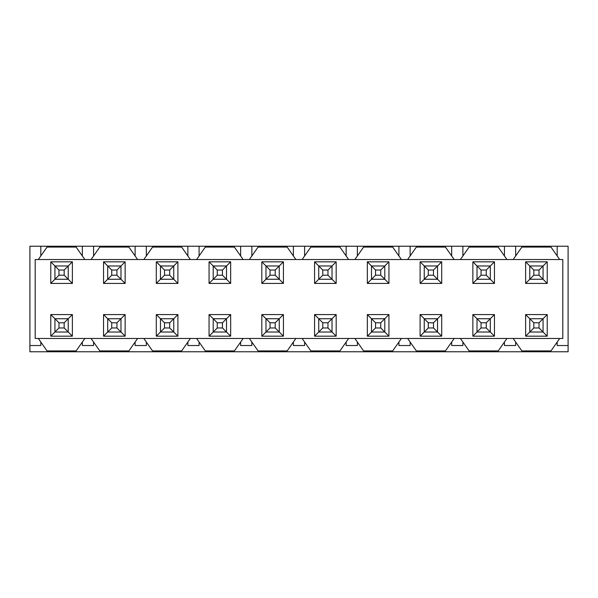 <?xml version="1.0" encoding="UTF-8"?>
<svg xmlns="http://www.w3.org/2000/svg" width="598" height="598" viewBox="0 0 598 598"><rect width="100%" height="100%" fill="white"/><g stroke="black" fill="none" stroke-linecap="round" stroke-linejoin="round"><path stroke-width="0.9" d="M568.1 246.241L568.1 351.759L568.1 246.241L557.194 246.241L557.194 255.974L557.194 246.241L504.435 246.241L504.435 255.974L504.435 246.241L462.889 246.241L462.889 255.974L462.889 246.241L451.677 246.241L451.677 255.974L451.677 246.241L410.131 246.241L410.131 255.974L410.131 246.241L398.911 246.241L398.911 255.974L398.911 246.241L357.372 246.241L357.372 255.974L357.372 246.241L346.152 246.241L346.152 255.974L346.152 246.241L304.606 246.241L304.606 255.974L304.606 246.241L293.394 246.241L293.394 255.974L293.394 246.241L251.848 246.241L251.848 255.974L251.848 246.241L240.628 246.241L240.628 255.974L240.628 246.241L199.089 246.241L199.089 255.974L199.089 246.241L187.869 246.241L187.869 255.974L187.869 246.241L146.323 246.241L146.323 255.974L146.323 246.241L135.111 246.241L135.111 255.974L135.111 246.241L93.565 246.241L93.565 255.974L93.565 246.241L82.352 246.241L82.352 255.974L82.352 246.241L40.806 246.241L515.648 246.241L515.648 255.974L515.648 246.241L568.1 246.241M557.194 342.026L557.194 345.532L568.1 345.532L557.194 345.532L557.194 342.026M504.435 345.532L504.435 342.026L504.435 345.532L515.648 345.532L515.648 342.026L515.648 345.532L504.435 345.532M93.565 345.532L82.352 345.532L82.352 342.026L82.352 345.532L93.565 345.532L93.565 342.026L93.565 345.532M146.323 345.532L135.111 345.532L135.111 342.026L135.111 345.532L146.323 345.532L146.323 342.026L146.323 345.532M199.089 345.532L187.869 345.532L187.869 342.026L187.869 345.532L199.089 345.532L199.089 342.026L199.089 345.532M251.848 345.532L240.628 345.532L240.628 342.026L240.628 345.532L251.848 345.532L251.848 342.026L251.848 345.532M304.606 345.532L293.394 345.532L293.394 342.026L293.394 345.532L304.606 345.532L304.606 342.026L304.606 345.532M357.372 345.532L346.152 345.532L346.152 342.026L346.152 345.532L357.372 345.532L357.372 342.026L357.372 345.532M410.131 345.532L398.911 345.532L398.911 342.026L398.911 345.532L410.131 345.532L410.131 342.026L410.131 345.532M462.889 345.532L451.677 345.532L451.677 342.026L451.677 345.532L462.889 345.532L462.889 342.026L462.889 345.532M29.9 345.532L29.9 351.759L568.1 351.759L29.9 351.759L29.9 246.241L40.806 246.241L40.806 255.974L40.806 246.241L29.9 246.241L29.9 345.532L40.806 345.532L29.9 345.532M40.806 342.026L40.806 345.532L40.806 342.026M559.691 338.468L550.96 350.929L521.882 350.929L513.159 338.468L506.925 338.468L498.201 350.929L469.124 350.929L460.4 338.468L454.166 338.468L445.443 350.929L416.365 350.929L407.634 338.468L401.408 338.468L392.677 350.929L363.606 350.929L354.876 338.468L348.641 338.468L339.918 350.929L310.84 350.929L302.117 338.468L295.883 338.468L287.16 350.929L258.082 350.929L249.359 338.468L243.124 338.468L234.394 350.929L205.323 350.929L196.593 338.468L190.366 338.468L181.635 350.929L152.557 350.929L143.834 338.468L137.6 338.468L128.876 350.929L99.799 350.929L91.075 338.468L84.841 338.468L76.118 350.929L47.04 350.929L38.309 338.468L35.2 338.468L35.2 259.532L38.309 259.532L47.04 247.071L76.118 247.071L84.841 259.532L91.075 259.532L99.799 247.071L128.876 247.071L137.6 259.532L143.834 259.532L152.557 247.071L181.635 247.071L190.366 259.532L196.593 259.532L205.323 247.071L234.394 247.071L243.124 259.532L249.359 259.532L258.082 247.071L287.16 247.071L295.883 259.532L302.117 259.532L310.84 247.071L339.918 247.071L348.641 259.532L354.876 259.532L363.606 247.071L392.677 247.071L401.408 259.532L407.634 259.532L416.365 247.071L445.443 247.071L454.166 259.532L460.4 259.532L469.124 247.071L498.201 247.071L506.925 259.532L513.159 259.532L521.882 247.071L550.96 247.071L559.691 259.532L562.8 259.532L562.8 338.468L513.159 338.468L521.882 350.929L550.96 350.929L559.691 338.468L562.8 338.468L562.8 259.532L559.691 259.532L550.96 247.071L521.882 247.071L513.159 259.532L506.925 259.532L498.201 247.071L469.124 247.071L460.4 259.532L454.166 259.532L445.443 247.071L416.365 247.071L407.634 259.532L401.408 259.532L392.677 247.071L363.606 247.071L354.876 259.532L348.641 259.532L339.918 247.071L310.84 247.071L302.117 259.532L295.883 259.532L287.16 247.071L258.082 247.071L249.359 259.532L243.124 259.532L234.394 247.071L205.323 247.071L196.593 259.532L190.366 259.532L181.635 247.071L152.557 247.071L143.834 259.532L137.6 259.532L128.876 247.071L99.799 247.071L91.075 259.532L84.841 259.532L76.118 247.071L47.04 247.071L38.309 259.532L35.2 259.532L35.2 338.468L38.309 338.468L47.04 350.929L76.118 350.929L84.841 338.468L91.075 338.468L99.799 350.929L128.876 350.929L137.6 338.468L143.834 338.468L152.557 350.929L181.635 350.929L190.366 338.468L196.593 338.468L205.323 350.929L234.394 350.929L243.124 338.468L249.359 338.468L258.082 350.929L287.16 350.929L295.883 338.468L302.117 338.468L310.84 350.929L339.918 350.929L348.641 338.468L354.876 338.468L363.606 350.929L392.677 350.929L401.408 338.468L407.634 338.468L416.365 350.929L445.443 350.929L454.166 338.468L460.4 338.468L469.124 350.929L498.201 350.929L506.925 338.468L559.691 338.468M547.222 336.181L525.62 336.181L525.62 314.578L547.222 314.578L547.222 336.181L543.066 332.025L547.222 336.181L547.222 314.578L525.62 314.578L525.62 336.181L547.222 336.181M525.62 261.819L547.222 261.819L547.222 283.422L525.62 283.422L525.62 261.819L529.776 265.975L525.62 261.819L525.62 283.422L547.222 283.422L547.222 261.819L525.62 261.819M494.464 336.181L472.861 336.181L472.861 314.578L494.464 314.578L494.464 336.181L490.308 332.025L494.464 336.181L494.464 314.578L472.861 314.578L472.861 336.181L494.464 336.181M472.861 261.819L494.464 261.819L494.464 283.422L472.861 283.422L472.861 261.819L477.017 265.975L472.861 261.819L472.861 283.422L494.464 283.422L494.464 261.819L472.861 261.819M441.705 336.181L420.102 336.181L420.102 314.578L441.705 314.578L441.705 336.181L437.549 332.025L441.705 336.181L441.705 314.578L420.102 314.578L420.102 336.181L441.705 336.181M420.102 261.819L441.705 261.819L441.705 283.422L420.102 283.422L420.102 261.819L424.251 265.975L420.102 261.819L420.102 283.422L441.705 283.422L441.705 261.819L420.102 261.819M367.336 283.422L367.336 261.819L388.939 261.819L388.939 283.422L367.336 283.422L371.493 279.266L367.336 283.422L388.939 283.422L388.939 261.819L367.336 261.819L367.336 283.422M367.336 336.181L367.336 314.578L388.939 314.578L388.939 336.181L367.336 336.181L371.493 332.025L367.336 336.181L388.939 336.181L388.939 314.578L367.336 314.578L367.336 336.181M314.578 283.422L314.578 261.819L336.181 261.819L336.181 283.422L314.578 283.422L318.734 279.266L314.578 283.422L336.181 283.422L336.181 261.819L314.578 261.819L314.578 283.422M314.578 336.181L314.578 314.578L336.181 314.578L336.181 336.181L314.578 336.181L318.734 332.025L314.578 336.181L336.181 336.181L336.181 314.578L314.578 314.578L314.578 336.181M261.819 283.422L261.819 261.819L283.422 261.819L283.422 283.422L261.819 283.422L265.975 279.266L261.819 283.422L283.422 283.422L283.422 261.819L261.819 261.819L261.819 283.422M283.422 314.578L283.422 336.181L261.819 336.181L261.819 314.578L283.422 314.578L279.266 318.734L283.422 314.578L261.819 314.578L261.819 336.181L283.422 336.181L283.422 314.578M209.061 283.422L209.061 261.819L230.664 261.819L230.664 283.422L209.061 283.422L213.209 279.266L209.061 283.422L230.664 283.422L230.664 261.819L209.061 261.819L209.061 283.422M230.664 314.578L230.664 336.181L209.061 336.181L209.061 314.578L230.664 314.578L226.507 318.734L230.664 314.578L209.061 314.578L209.061 336.181L230.664 336.181L230.664 314.578M156.295 283.422L156.295 261.819L177.898 261.819L177.898 283.422L156.295 283.422L160.451 279.266L156.295 283.422L177.898 283.422L177.898 261.819L156.295 261.819L156.295 283.422M177.898 314.578L177.898 336.181L156.295 336.181L156.295 314.578L177.898 314.578L173.749 318.734L177.898 314.578L156.295 314.578L156.295 336.181L177.898 336.181L177.898 314.578M103.536 283.422L103.536 261.819L125.139 261.819L125.139 283.422L103.536 283.422L107.692 279.266L103.536 283.422L125.139 283.422L125.139 261.819L103.536 261.819L103.536 283.422M125.139 314.578L125.139 336.181L103.536 336.181L103.536 314.578L125.139 314.578L120.983 318.734L125.139 314.578L103.536 314.578L103.536 336.181L125.139 336.181L125.139 314.578M50.778 283.422L50.778 261.819L72.38 261.819L72.38 283.422L50.778 283.422L54.934 279.266L50.778 283.422L72.38 283.422L72.38 261.819L50.778 261.819L50.778 283.422M72.38 314.578L72.38 336.181L50.778 336.181L50.778 314.578L72.38 314.578L68.224 318.734L72.38 314.578L50.778 314.578L50.778 336.181L72.38 336.181L72.38 314.578M506.925 338.468L460.4 338.468L506.925 338.468M454.166 338.468L407.634 338.468L454.166 338.468M401.408 338.468L354.876 338.468L401.408 338.468M348.641 338.468L302.117 338.468L348.641 338.468M295.883 338.468L249.359 338.468L295.883 338.468M243.124 338.468L196.593 338.468L243.124 338.468M190.366 338.468L143.834 338.468L190.366 338.468M137.6 338.468L91.075 338.468L137.6 338.468M84.841 338.468L38.309 338.468L84.841 338.468M38.309 259.532L84.841 259.532L38.309 259.532M91.075 259.532L137.6 259.532L91.075 259.532M143.834 259.532L190.366 259.532L143.834 259.532M196.593 259.532L243.124 259.532L196.593 259.532M249.359 259.532L295.883 259.532L249.359 259.532M302.117 259.532L348.641 259.532L302.117 259.532M354.876 259.532L401.408 259.532L354.876 259.532M407.634 259.532L454.166 259.532L407.634 259.532M460.4 259.532L506.925 259.532L460.4 259.532M513.159 259.532L559.691 259.532L513.159 259.532M529.776 332.025L525.62 336.181L529.776 332.025L529.776 318.734L525.62 314.578L529.776 318.734L543.066 318.734L547.222 314.578L543.066 318.734L543.066 332.025L529.776 332.025L543.066 332.025L539.022 327.973L533.827 327.973L529.776 332.025L533.827 327.973L533.827 322.785L529.776 318.734L529.776 332.025M543.066 265.975L547.222 261.819L543.066 265.975L543.066 279.266L547.222 283.422L543.066 279.266L529.776 279.266L525.62 283.422L529.776 279.266L529.776 265.975L543.066 265.975L529.776 265.975L533.827 270.027L539.022 270.027L543.066 265.975L539.022 270.027L539.022 275.215L543.066 279.266L543.066 265.975M477.017 332.025L472.861 336.181L477.017 332.025L477.017 318.734L472.861 314.578L477.017 318.734L490.308 318.734L494.464 314.578L490.308 318.734L490.308 332.025L477.017 332.025L490.308 332.025L486.256 327.973L481.069 327.973L477.017 332.025L481.069 327.973L481.069 322.785L477.017 318.734L477.017 332.025M490.308 265.975L494.464 261.819L490.308 265.975L490.308 279.266L494.464 283.422L490.308 279.266L477.017 279.266L472.861 283.422L477.017 279.266L477.017 265.975L490.308 265.975L477.017 265.975L481.069 270.027L486.256 270.027L490.308 265.975L486.256 270.027L486.256 275.215L490.308 279.266L490.308 265.975M424.251 332.025L420.102 336.181L424.251 332.025L424.251 318.734L420.102 314.578L424.251 318.734L437.549 318.734L441.705 314.578L437.549 318.734L437.549 332.025L424.251 332.025L437.549 332.025L433.498 327.973L428.303 327.973L424.251 332.025L428.303 327.973L428.303 322.785L424.251 318.734L424.251 332.025M437.549 265.975L441.705 261.819L437.549 265.975L437.549 279.266L441.705 283.422L437.549 279.266L424.251 279.266L420.102 283.422L424.251 279.266L424.251 265.975L437.549 265.975L424.251 265.975L428.303 270.027L433.498 270.027L437.549 265.975L433.498 270.027L433.498 275.215L437.549 279.266L437.549 265.975M371.493 265.975L367.336 261.819L371.493 265.975L384.791 265.975L388.939 261.819L384.791 265.975L384.791 279.266L388.939 283.422L384.791 279.266L371.493 279.266L371.493 265.975L371.493 279.266L375.544 275.215L375.544 270.027L371.493 265.975L375.544 270.027L380.739 270.027L384.791 265.975L371.493 265.975M371.493 318.734L367.336 314.578L371.493 318.734L384.791 318.734L388.939 314.578L384.791 318.734L384.791 332.025L388.939 336.181L384.791 332.025L371.493 332.025L371.493 318.734L371.493 332.025L375.544 327.973L375.544 322.785L371.493 318.734L375.544 322.785L380.739 322.785L384.791 318.734L371.493 318.734M318.734 265.975L314.578 261.819L318.734 265.975L332.025 265.975L336.181 261.819L332.025 265.975L332.025 279.266L336.181 283.422L332.025 279.266L318.734 279.266L318.734 265.975L318.734 279.266L322.785 275.215L322.785 270.027L318.734 265.975L322.785 270.027L327.973 270.027L332.025 265.975L318.734 265.975M318.734 318.734L314.578 314.578L318.734 318.734L332.025 318.734L336.181 314.578L332.025 318.734L332.025 332.025L336.181 336.181L332.025 332.025L318.734 332.025L318.734 318.734L318.734 332.025L322.785 327.973L322.785 322.785L318.734 318.734L322.785 322.785L327.973 322.785L332.025 318.734L318.734 318.734M265.975 265.975L261.819 261.819L265.975 265.975L279.266 265.975L283.422 261.819L279.266 265.975L279.266 279.266L283.422 283.422L279.266 279.266L265.975 279.266L265.975 265.975L265.975 279.266L270.027 275.215L270.027 270.027L265.975 265.975L270.027 270.027L275.215 270.027L279.266 265.975L265.975 265.975M279.266 332.025L283.422 336.181L279.266 332.025L265.975 332.025L261.819 336.181L265.975 332.025L265.975 318.734L261.819 314.578L265.975 318.734L279.266 318.734L279.266 332.025L279.266 318.734L275.215 322.785L275.215 327.973L279.266 332.025L275.215 327.973L270.027 327.973L265.975 332.025L279.266 332.025M213.209 265.975L209.061 261.819L213.209 265.975L226.507 265.975L230.664 261.819L226.507 265.975L226.507 279.266L230.664 283.422L226.507 279.266L213.209 279.266L213.209 265.975L213.209 279.266L217.261 275.215L217.261 270.027L213.209 265.975L217.261 270.027L222.456 270.027L226.507 265.975L213.209 265.975M226.507 332.025L230.664 336.181L226.507 332.025L213.209 332.025L209.061 336.181L213.209 332.025L213.209 318.734L209.061 314.578L213.209 318.734L226.507 318.734L226.507 332.025L226.507 318.734L222.456 322.785L222.456 327.973L226.507 332.025L222.456 327.973L217.261 327.973L213.209 332.025L226.507 332.025M160.451 265.975L156.295 261.819L160.451 265.975L173.749 265.975L177.898 261.819L173.749 265.975L173.749 279.266L177.898 283.422L173.749 279.266L160.451 279.266L160.451 265.975L160.451 279.266L164.502 275.215L164.502 270.027L160.451 265.975L164.502 270.027L169.697 270.027L173.749 265.975L160.451 265.975M173.749 332.025L177.898 336.181L173.749 332.025L160.451 332.025L156.295 336.181L160.451 332.025L160.451 318.734L156.295 314.578L160.451 318.734L173.749 318.734L173.749 332.025L173.749 318.734L169.697 322.785L169.697 327.973L173.749 332.025L169.697 327.973L164.502 327.973L160.451 332.025L173.749 332.025M107.692 265.975L103.536 261.819L107.692 265.975L120.983 265.975L125.139 261.819L120.983 265.975L120.983 279.266L125.139 283.422L120.983 279.266L107.692 279.266L107.692 265.975L107.692 279.266L111.744 275.215L111.744 270.027L107.692 265.975L111.744 270.027L116.931 270.027L120.983 265.975L107.692 265.975M120.983 332.025L125.139 336.181L120.983 332.025L107.692 332.025L103.536 336.181L107.692 332.025L107.692 318.734L103.536 314.578L107.692 318.734L120.983 318.734L120.983 332.025L120.983 318.734L116.931 322.785L116.931 327.973L120.983 332.025L116.931 327.973L111.744 327.973L107.692 332.025L120.983 332.025M54.934 265.975L50.778 261.819L54.934 265.975L68.224 265.975L72.38 261.819L68.224 265.975L68.224 279.266L72.38 283.422L68.224 279.266L54.934 279.266L54.934 265.975L54.934 279.266L58.978 275.215L58.978 270.027L54.934 265.975L58.978 270.027L64.173 270.027L68.224 265.975L54.934 265.975M68.224 332.025L72.38 336.181L68.224 332.025L54.934 332.025L50.778 336.181L54.934 332.025L54.934 318.734L50.778 314.578L54.934 318.734L68.224 318.734L68.224 332.025L68.224 318.734L64.173 322.785L64.173 327.973L68.224 332.025L64.173 327.973L58.978 327.973L54.934 332.025L68.224 332.025M539.022 322.785L543.066 318.734L529.776 318.734L533.827 322.785L539.022 322.785L539.022 327.973L543.066 332.025L543.066 318.734L539.022 322.785L533.827 322.785L533.827 327.973L539.022 327.973L539.022 322.785M533.827 275.215L529.776 279.266L543.066 279.266L539.022 275.215L533.827 275.215L533.827 270.027L529.776 265.975L529.776 279.266L533.827 275.215L539.022 275.215L539.022 270.027L533.827 270.027L533.827 275.215M486.256 322.785L490.308 318.734L477.017 318.734L481.069 322.785L486.256 322.785L486.256 327.973L490.308 332.025L490.308 318.734L486.256 322.785L481.069 322.785L481.069 327.973L486.256 327.973L486.256 322.785M481.069 275.215L477.017 279.266L490.308 279.266L486.256 275.215L481.069 275.215L481.069 270.027L477.017 265.975L477.017 279.266L481.069 275.215L486.256 275.215L486.256 270.027L481.069 270.027L481.069 275.215M433.498 322.785L437.549 318.734L424.251 318.734L428.303 322.785L433.498 322.785L433.498 327.973L437.549 332.025L437.549 318.734L433.498 322.785L428.303 322.785L428.303 327.973L433.498 327.973L433.498 322.785M428.303 275.215L424.251 279.266L437.549 279.266L433.498 275.215L428.303 275.215L428.303 270.027L424.251 265.975L424.251 279.266L428.303 275.215L433.498 275.215L433.498 270.027L428.303 270.027L428.303 275.215M384.791 265.975L380.739 270.027L380.739 275.215L384.791 279.266L384.791 265.975M375.544 275.215L371.493 279.266L384.791 279.266L380.739 275.215L375.544 275.215L380.739 275.215L380.739 270.027L375.544 270.027L375.544 275.215M384.791 318.734L380.739 322.785L380.739 327.973L384.791 332.025L384.791 318.734M375.544 327.973L371.493 332.025L384.791 332.025L380.739 327.973L375.544 327.973L380.739 327.973L380.739 322.785L375.544 322.785L375.544 327.973M332.025 265.975L327.973 270.027L327.973 275.215L332.025 279.266L332.025 265.975M322.785 275.215L318.734 279.266L332.025 279.266L327.973 275.215L322.785 275.215L327.973 275.215L327.973 270.027L322.785 270.027L322.785 275.215M332.025 318.734L327.973 322.785L327.973 327.973L332.025 332.025L332.025 318.734M322.785 327.973L318.734 332.025L332.025 332.025L327.973 327.973L322.785 327.973L327.973 327.973L327.973 322.785L322.785 322.785L322.785 327.973M279.266 265.975L275.215 270.027L275.215 275.215L279.266 279.266L279.266 265.975M270.027 275.215L265.975 279.266L279.266 279.266L275.215 275.215L270.027 275.215L275.215 275.215L275.215 270.027L270.027 270.027L270.027 275.215M265.975 332.025L270.027 327.973L270.027 322.785L265.975 318.734L265.975 332.025M275.215 322.785L279.266 318.734L265.975 318.734L270.027 322.785L275.215 322.785L270.027 322.785L270.027 327.973L275.215 327.973L275.215 322.785M226.507 265.975L222.456 270.027L222.456 275.215L226.507 279.266L226.507 265.975M217.261 275.215L213.209 279.266L226.507 279.266L222.456 275.215L217.261 275.215L222.456 275.215L222.456 270.027L217.261 270.027L217.261 275.215M213.209 332.025L217.261 327.973L217.261 322.785L213.209 318.734L213.209 332.025M222.456 322.785L226.507 318.734L213.209 318.734L217.261 322.785L222.456 322.785L217.261 322.785L217.261 327.973L222.456 327.973L222.456 322.785M173.749 265.975L169.697 270.027L169.697 275.215L173.749 279.266L173.749 265.975M164.502 275.215L160.451 279.266L173.749 279.266L169.697 275.215L164.502 275.215L169.697 275.215L169.697 270.027L164.502 270.027L164.502 275.215M160.451 332.025L164.502 327.973L164.502 322.785L160.451 318.734L160.451 332.025M169.697 322.785L173.749 318.734L160.451 318.734L164.502 322.785L169.697 322.785L164.502 322.785L164.502 327.973L169.697 327.973L169.697 322.785M120.983 265.975L116.931 270.027L116.931 275.215L120.983 279.266L120.983 265.975M111.744 275.215L107.692 279.266L120.983 279.266L116.931 275.215L111.744 275.215L116.931 275.215L116.931 270.027L111.744 270.027L111.744 275.215M107.692 332.025L111.744 327.973L111.744 322.785L107.692 318.734L107.692 332.025M116.931 322.785L120.983 318.734L107.692 318.734L111.744 322.785L116.931 322.785L111.744 322.785L111.744 327.973L116.931 327.973L116.931 322.785M68.224 265.975L64.173 270.027L64.173 275.215L68.224 279.266L68.224 265.975M58.978 275.215L54.934 279.266L68.224 279.266L64.173 275.215L58.978 275.215L64.173 275.215L64.173 270.027L58.978 270.027L58.978 275.215M54.934 332.025L58.978 327.973L58.978 322.785L54.934 318.734L54.934 332.025M64.173 322.785L68.224 318.734L54.934 318.734L58.978 322.785L64.173 322.785L58.978 322.785L58.978 327.973L64.173 327.973L64.173 322.785"/></g></svg>
